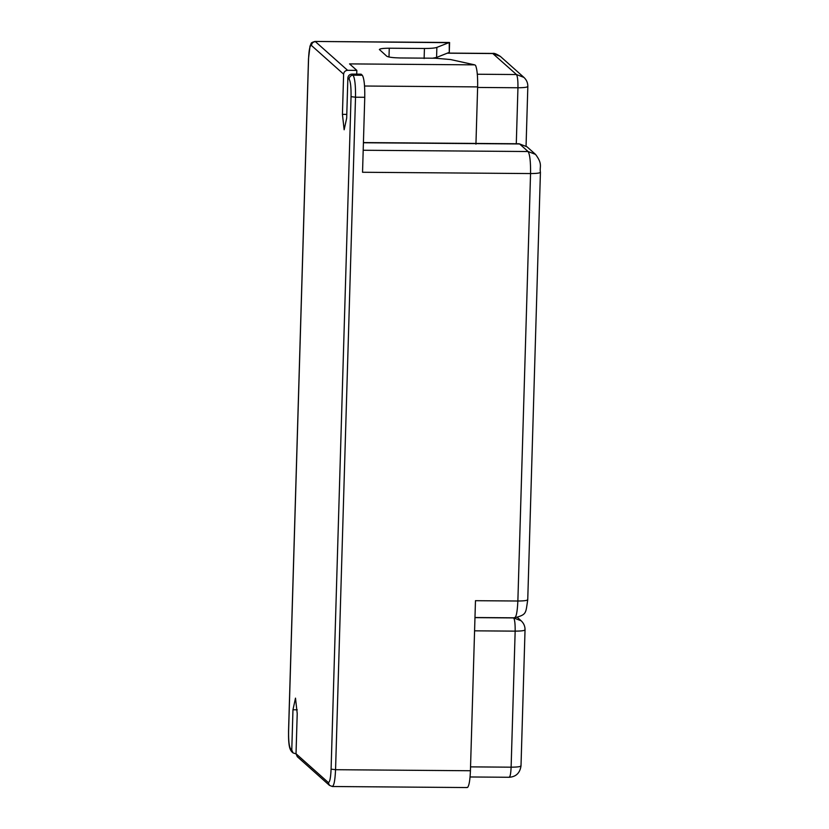 <?xml version="1.0" encoding="UTF-8"?>
<svg xmlns="http://www.w3.org/2000/svg" width="829" height="829" viewBox="0 0 829 829"><rect width="100%" height="100%" fill="white"/><g stroke="black" fill="none" stroke-linecap="round" stroke-linejoin="round"><path stroke-width="1.24" d="M343.62 74.154C343.931 71.822 345.258 70.548 347.589 70.32L315.403 41.637C313.072 41.864 311.756 43.149 311.435 45.471L343.62 74.154L342.429 114.35L344.149 129.77L346.677 118.132L347.869 77.936L349.082 79.024C350.522 81.315 351.175 87.19 351.05 96.651L331.092 769.136C330.667 778.317 329.704 782.752 328.211 782.431L296.026 753.748L297.217 713.551L295.497 698.132L292.969 709.769L291.777 749.965L290.564 748.877C289.124 746.587 288.471 740.711 288.596 731.251L308.554 58.766C308.979 49.585 309.942 45.149 311.435 45.471M356.729 74.144L356.833 70.392L347.589 70.32M356.833 70.392L349.548 63.895L474.727 64.859L450.489 59.533L435.36 58.227L400.189 57.957C393.101 57.802 388.635 57.232 386.801 56.248L379.371 49.491M379.516 49.75C379.154 48.776 382.397 48.269 389.257 48.217L424.427 48.486C430.583 48.496 434.728 48.134 436.873 47.398L449.235 42.528L449.277 52.3M296.026 753.862L293.031 752.908L291.777 749.965M328.211 782.431L329.465 785.374L297.279 756.69L296.026 753.748M466.24 787.509L467.608 787.415C469.11 785.664 470.053 780.11 470.426 770.742L475.473 600.693L517.866 601.015L530.55 173.562L362.542 172.266L364.76 97.294C364.915 85.46 364.097 78.123 362.304 75.263L361.092 74.175L351.838 74.102C349.506 74.33 348.18 75.615 347.869 77.936M364.563 86.019L477.639 86.9C477.805 76.289 477.121 69.118 475.577 65.408L474.727 64.859M448.852 53.097L449.1 52.434M432.603 58.206L436.572 57.45L448.935 52.517M477.639 86.9L475.939 144.163M474.976 617.626L513.679 617.926L521.13 620.776L517.472 617.512M520.861 765.654C521.223 766.628 517.98 767.136 511.12 767.188L470.54 766.866M524.902 629.605C525.265 630.579 522.021 631.097 515.161 631.138L511.12 767.188C510.799 774.079 510.073 777.395 508.954 777.156M447.245 53.191L492.913 53.543L500.353 56.393C496.54 53.947 493.97 52.952 492.654 53.429L447.525 53.087M526.063 146.039L527.835 86.485C527.876 82.91 526.57 79.874 523.918 77.398L516.477 74.537L477.328 74.237M477.618 87.449L517.949 87.76C524.809 87.708 528.052 87.2 527.69 86.226M342.429 114.35L346.791 114.381M448.738 42.673L314.979 41.45L449.515 42.486M314.979 41.45C312.232 42.217 310.937 42.953 311.093 43.668L310.005 46.165L308.502 58.683L288.544 731.168C288.295 747.354 290.171 749.82 291.818 751.82L290.564 748.877M297.248 709.8L292.969 709.769M470.426 770.742L335.558 769.706C335.02 781.187 333.818 786.721 331.952 786.317M364.76 97.294L355.517 97.221L335.558 769.706L331.092 769.136M362.304 75.263L353.05 75.19C354.843 78.05 355.672 85.387 355.517 97.221L351.05 96.651M351.838 74.102L353.05 75.19C350.719 75.418 349.403 76.693 349.082 79.024M436.873 47.398L436.572 57.45M424.427 48.486L424.127 58.538M389.257 48.217L388.998 57.014M527.596 599.481C527.959 600.455 524.716 600.973 517.866 601.015C517.327 612.496 516.125 618.04 514.249 617.636M540.29 172.028C540.653 173.002 537.41 173.52 530.55 173.562C530.705 161.738 529.876 154.401 528.083 151.531L363.195 150.256M474.976 617.522L514.674 617.823C526.871 614.496 525.596 613.626 527.741 599.74L540.425 172.287C539.347 166.743 543.047 164.308 535.534 154.391L528.083 151.531L519.586 143.956L363.413 142.754M527.026 146.816L519.161 143.769L527.026 146.816L535.534 154.391M513.565 617.823L513.679 617.926C514.757 619.636 515.255 624.05 515.161 631.138L474.582 630.828M516.291 143.749L517.949 87.76C518.042 80.662 517.545 76.258 516.477 74.537L492.654 53.429M293.031 752.908L291.818 751.82M329.465 785.374L332.367 786.514L466.903 787.55M449.587 42.517L449.297 52.237M519.161 143.769L363.423 142.567M521.13 620.776C523.783 623.263 525.089 626.289 525.037 629.864L521.006 765.913C519.949 773.011 516.021 776.804 509.213 777.27L470.064 776.97M523.918 77.398L500.353 56.393"/></g></svg>
